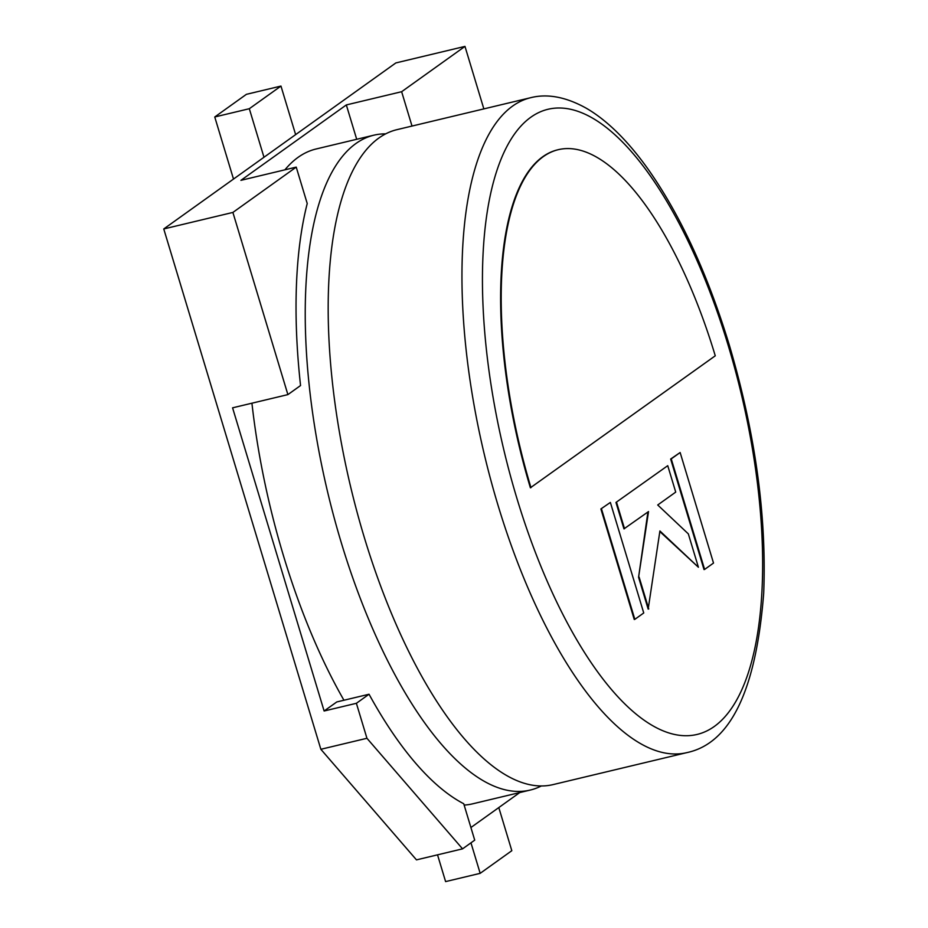 <?xml version="1.0" encoding="UTF-8"?>
<svg xmlns="http://www.w3.org/2000/svg" width="928" height="928" viewBox="0 0 928 928"><rect width="100%" height="100%" fill="white"/><g stroke="black" fill="none" stroke-linecap="round" stroke-linejoin="round"><path stroke-width="1.39" d="M324.116 710.999L336.783 701.951L369.042 694.237A352.176 133.736 76.6 0 0 463.733 803.741L474.718 840.153L462.562 848.853L416.475 859.873L320.856 749.29L366.943 738.282L356.387 703.296L324.116 710.999L232.58 407.821L287.889 394.609L232.893 212.431L163.757 228.949L320.856 749.29M163.757 228.949L395.85 62.93L464.974 46.4L483.848 108.889M470.914 827.521L519.784 792.558M232.893 212.431L296.229 167.121L240.92 180.334L346.33 104.934L401.638 91.71L464.974 46.4M412.009 126.057L401.638 91.71M296.229 167.121L307.226 203.534A352.176 133.736 76.6 0 0 300.556 385.549L287.889 394.609M462.562 848.853L366.943 738.282M356.7 139.281L346.33 104.934M369.042 694.237L356.387 703.296M263.981 157.261L249.319 108.715L280.964 86.072L295.626 134.618M233.496 179.058L214.751 116.974L249.319 108.715M214.751 116.974L246.396 94.331L280.964 86.072M498.8 807.569L511.815 850.698L480.17 873.341L470.972 842.844M437.529 854.839L445.602 881.6L480.17 873.341M541.407 785.912A336.644 127.832 -103.4 0 1 530.259 790.053A336.644 127.832 -103.4 0 1 341.075 541.987A336.644 127.832 -103.4 0 1 373.74 135.21A336.644 127.832 -103.4 0 1 385.549 133.864M686.975 752.596L553.216 784.566A336.644 127.832 -103.4 0 1 364.02 536.5A336.644 127.832 -103.4 0 1 396.685 129.723L530.456 97.753A336.644 127.832 -103.4 0 0 497.791 504.519A336.644 127.832 -103.4 0 0 686.975 752.596C730.522 743.351 756.088 690.281 763.686 593.375C766.772 515.898 755.311 433.109 729.292 344.996C707.681 274.294 680.804 215.957 648.672 169.986C638.603 155.776 628.43 143.55 618.152 133.307C607.19 122.438 596.414 113.993 585.812 107.961C565.651 96.86 547.195 93.45 530.456 97.753M251.929 403.193A336.644 127.832 76.6 0 0 283.469 555.756A336.644 127.832 76.6 0 0 343.94 700.234M464.128 805.075A336.644 127.832 76.6 0 0 472.665 803.822L530.259 790.053M557.809 149.791A279.664 106.198 76.6 0 0 557.531 149.86A279.664 106.198 76.6 0 0 530.387 487.792L715.268 355.807A279.664 106.198 76.6 0 0 558.099 149.721A279.664 106.198 76.6 0 0 530.967 487.652M373.74 135.21L316.135 148.979A336.644 127.832 76.6 0 0 284.919 169.824M698.401 567.24L688.332 533.878L657.72 504.983L675.723 492.107L667.742 465.682L615.972 502.442L623.952 528.867L648.533 511.56L638.568 577.274L648.173 609.104L659.912 530.967L698.401 567.24L659.831 531.558M667.742 465.682L615.972 502.442M616.552 502.303L624.521 528.728M647.918 512.001L638.568 577.274M639.137 577.135L648.753 608.965M670.654 459.035L704.027 569.572L704.607 569.432L713.516 563.064L680.143 452.528L670.654 459.035L671.234 458.896L704.607 569.432M680.143 452.528L671.234 458.896M610.369 502.442L600.892 508.95L634.253 619.486L634.833 619.347L643.742 612.967L610.369 502.442L600.892 508.95M601.46 508.811L634.833 619.347M516.676 497.594A321.274 121.997 76.6 0 0 714.467 726.346A321.274 121.997 76.6 0 0 728.41 346.132A321.274 121.997 76.6 0 0 530.619 117.38A321.274 121.997 76.6 0 0 516.676 497.594"/></g></svg>
